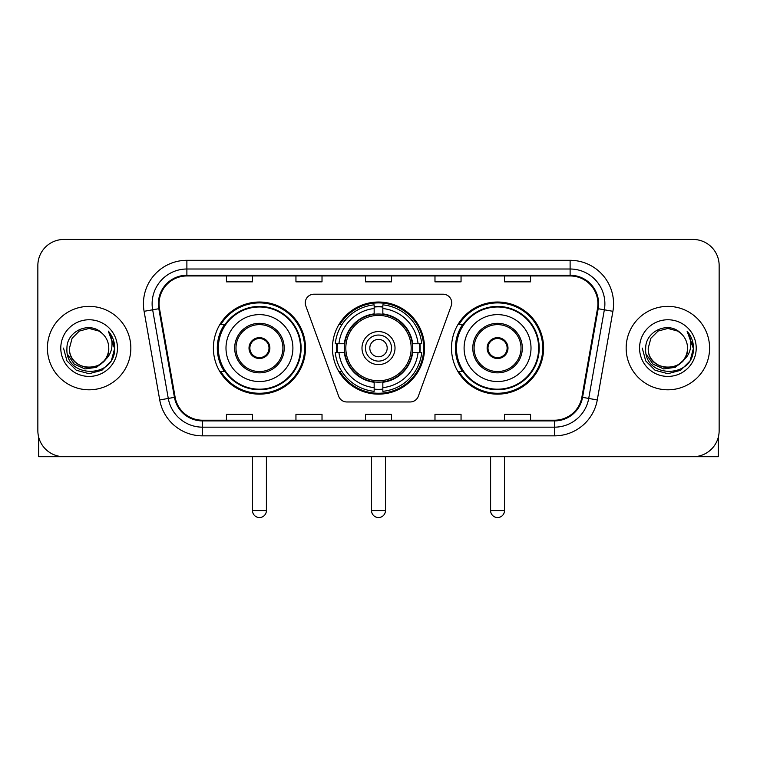 <?xml version="1.0" encoding="UTF-8"?>
<svg xmlns="http://www.w3.org/2000/svg" width="757" height="757" viewBox="0 0 757 757"><rect width="100%" height="100%" fill="white"/><g stroke="black" fill="none" stroke-linecap="round" stroke-linejoin="round"><path stroke-width="1.14" d="M305.26 302.895A8.687 8.687 0 0 0 305.781 305.866L338.672 396.242A8.687 8.687 0 0 0 346.838 401.967L410.162 401.967A8.687 8.687 0 0 0 418.328 396.242L451.219 305.866A8.687 8.687 0 0 0 443.053 294.208L313.947 294.208A8.687 8.687 0 0 0 305.26 302.895M451.494 348.088A46.054 46.054 0 0 0 497.557 394.142A46.054 46.054 0 0 0 543.611 348.088A46.054 46.054 0 0 0 497.557 302.024A46.054 46.054 0 0 0 451.494 348.088M332.446 348.088A46.054 46.054 0 0 0 378.5 394.142A46.054 46.054 0 0 0 424.554 348.088A46.054 46.054 0 0 0 378.5 302.024A46.054 46.054 0 0 0 332.446 348.088M213.389 348.088A46.054 46.054 0 0 0 259.443 394.142A46.054 46.054 0 0 0 305.506 348.088A46.054 46.054 0 0 0 259.443 302.024A46.054 46.054 0 0 0 213.389 348.088M224.432 371.545A42.146 42.146 0 0 1 224.432 324.621M336.581 352.431A42.146 42.146 0 0 1 336.581 343.744M462.546 371.545A42.146 42.146 0 0 1 462.546 324.621M37.85 265.527L37.85 430.638A26.069 26.069 0 0 0 63.919 456.708L693.081 456.708A26.069 26.069 0 0 0 719.15 430.638L719.15 265.527A26.069 26.069 0 0 0 693.081 239.458L63.919 239.458A26.069 26.069 0 0 0 37.85 265.527L37.85 430.638M47.407 348.088A41.711 41.711 0 0 0 89.118 389.798A41.711 41.711 0 0 0 130.838 348.088A41.711 41.711 0 0 0 89.118 306.377A41.711 41.711 0 0 0 47.407 348.088A41.711 41.711 0 0 0 89.118 389.798A41.711 41.711 0 0 0 130.838 348.088A41.711 41.711 0 0 0 89.118 306.377A41.711 41.711 0 0 0 47.407 348.088M626.162 348.088A41.711 41.711 0 0 0 667.882 389.798A41.711 41.711 0 0 0 709.593 348.088A41.711 41.711 0 0 0 667.882 306.377A41.711 41.711 0 0 0 626.162 348.088A41.711 41.711 0 0 0 667.882 389.798A41.711 41.711 0 0 0 709.593 348.088A41.711 41.711 0 0 0 667.882 306.377A41.711 41.711 0 0 0 626.162 348.088M159.074 303.765A27.81 27.81 0 0 1 186.884 275.955L570.116 275.955A27.81 27.81 0 0 1 597.5 308.591L581.868 397.236A27.81 27.81 0 0 1 554.484 420.211L202.516 420.211A27.81 27.81 0 0 1 175.132 397.236L159.5 308.591A27.81 27.81 0 0 1 159.074 303.765M158.383 303.765A28.501 28.501 0 0 0 158.819 308.714L174.441 397.349A28.501 28.501 0 0 0 202.516 420.911L554.484 420.911A28.501 28.501 0 0 0 582.559 397.349L598.181 308.714A28.501 28.501 0 0 0 570.116 275.264L186.884 275.264A28.501 28.501 0 0 0 158.383 303.765M144.095 311.307A43.452 43.452 0 0 1 186.884 260.313L570.116 260.313A43.452 43.452 0 0 1 612.905 311.307L597.273 399.951A43.452 43.452 0 0 1 554.484 435.852L202.516 435.852A43.452 43.452 0 0 1 159.727 399.951L144.095 311.307L152.649 309.802A34.756 34.756 0 0 1 186.884 269.009L570.116 269.009A34.756 34.756 0 0 1 604.351 309.802L588.719 398.437A34.756 34.756 0 0 1 554.484 427.166L202.516 427.166A34.756 34.756 0 0 1 168.281 398.437L152.649 309.802A34.756 34.756 0 0 1 152.129 303.765M693.081 239.458L63.919 239.458M63.919 456.708L693.081 456.708M719.15 430.638L719.15 265.527M582.559 397.349L588.719 398.437L604.351 309.802L612.905 311.307M365.461 275.955L365.461 281.841L391.539 281.841L391.539 275.955M295.949 275.955L295.949 281.841L322.018 281.841L322.018 275.955M226.428 275.955L226.428 281.841L252.497 281.841L252.497 275.955M434.982 275.955L434.982 281.841L461.051 281.841L461.051 275.955M504.503 275.955L504.503 281.841L530.572 281.841L530.572 275.955M391.539 420.211L391.539 414.325L365.461 414.325L365.461 420.211M322.018 420.211L322.018 414.325L295.949 414.325L295.949 420.211M252.497 420.211L252.497 414.325L226.428 414.325L226.428 420.211M461.051 420.211L461.051 414.325L434.982 414.325L434.982 420.211M530.572 420.211L530.572 414.325L504.503 414.325L504.503 420.211M108.762 348.088C109.964 373.419 68.281 373.419 69.483 348.088L72.114 338.265L79.305 331.074L89.118 328.443L98.94 331.074L101.987 333.25C89.932 320.618 66.73 331.017 66.947 348.088C64.742 378.405 113.9 379.2 114.695 349.554L114.733 348.088C114.657 341.644 112.519 335.985 108.308 331.112C111.506 336.373 112.642 342.032 111.695 348.088C110.777 353.235 108.27 357.446 104.173 360.701A19.644 19.644 0 0 0 108.762 348.088C109.964 373.419 68.281 373.419 69.483 348.088C68.281 373.419 109.964 373.419 108.762 348.088A19.644 19.644 0 0 0 101.987 333.25M104.173 360.701C93.745 374.791 68.461 365.782 69.483 348.088M105.422 359.651L96.555 367.325L84.935 368.943L74.243 364.108L67.562 354.456M60.787 348.088A28.331 28.331 0 0 0 89.118 376.418A28.331 28.331 0 0 0 117.449 348.088A28.331 28.331 0 0 0 89.118 319.757A28.331 28.331 0 0 0 60.787 348.088M108.308 331.112L114.723 348.826L113.531 340.328L114.723 348.826L113.531 340.328L114.723 348.826L108.497 331.329L114.723 348.826L108.497 331.329L114.733 348.088L111.307 360.89L101.93 370.268L89.118 373.703L76.315 370.268L66.938 360.89L63.512 348.088M108.497 331.329L114.723 348.845M38.721 437.319L38.721 456.708L139.525 456.708M412.291 352.431A34.065 34.065 0 0 0 382.843 314.297L382.843 314.297A34.065 34.065 0 0 0 344.709 352.431A34.065 34.065 0 0 0 412.291 352.431L412.291 352.431A34.065 34.065 0 0 1 382.843 381.869L382.843 387.65A39.799 39.799 0 0 0 418.063 352.431L421.734 352.431A43.452 43.452 0 0 1 382.843 391.322L382.843 387.65M337.452 352.431A41.275 41.275 0 0 1 337.452 343.744M382.843 307.039A41.275 41.275 0 0 0 374.157 307.039M419.548 343.744A41.275 41.275 0 0 1 419.548 352.431M418.063 343.744L421.734 343.744A43.452 43.452 0 0 0 382.843 304.853L382.843 313.89A34.472 34.472 0 0 1 412.697 343.744L418.063 343.744A39.799 39.799 0 0 0 382.843 308.525M338.937 352.431L335.266 352.431A43.452 43.452 0 0 0 374.157 391.322L374.157 382.285A34.472 34.472 0 0 1 344.303 352.431L338.937 352.431A39.799 39.799 0 0 0 374.157 387.65M418.063 352.431L412.697 352.431A34.472 34.472 0 0 1 382.843 382.285L382.843 381.869M344.709 352.431L344.709 352.431A34.065 34.065 0 0 0 374.157 381.869M382.843 389.136A41.275 41.275 0 0 1 374.157 389.136M374.157 308.525L374.157 304.853A43.452 43.452 0 0 0 335.266 343.744L344.303 343.744A34.472 34.472 0 0 1 374.157 313.89L374.157 308.525A39.799 39.799 0 0 0 338.937 343.744M411.174 348.088A32.674 32.674 0 0 1 378.5 380.762A32.674 32.674 0 0 1 345.826 348.088A32.674 32.674 0 0 1 378.5 315.414A32.674 32.674 0 0 1 411.174 348.088M395.012 348.088A16.512 16.512 0 0 0 378.5 331.575A16.512 16.512 0 0 0 361.988 348.088A16.512 16.512 0 0 0 378.5 364.6A16.512 16.512 0 0 0 395.012 348.088M391.539 348.088A13.039 13.039 0 0 0 378.5 335.048A13.039 13.039 0 0 0 365.461 348.088A13.039 13.039 0 0 0 378.5 361.117A13.039 13.039 0 0 0 391.539 348.088M387.187 348.088A8.687 8.687 0 0 1 378.5 356.774A8.687 8.687 0 0 1 369.813 348.088A8.687 8.687 0 0 1 378.5 339.391A8.687 8.687 0 0 1 387.187 348.088M341.927 324.621L339.884 324.621A45.193 45.193 0 0 1 423.693 348.088A45.193 45.193 0 0 1 339.884 371.545L341.927 371.545M225.993 348.088A33.459 33.459 0 0 1 259.443 314.628A33.459 33.459 0 0 1 292.902 348.088A33.459 33.459 0 0 1 259.443 381.537A33.459 33.459 0 0 1 225.993 348.088A33.459 33.459 0 0 0 259.443 381.537A33.459 33.459 0 0 0 292.902 348.088M235.985 348.088A23.467 23.467 0 0 0 259.443 371.545A23.467 23.467 0 0 0 282.91 348.088A23.467 23.467 0 0 0 259.443 324.621A23.467 23.467 0 0 0 235.985 348.088M224.961 324.621A41.711 41.711 0 0 0 224.961 371.545M300.548 348.088A41.105 41.105 0 0 0 259.443 306.982A41.105 41.105 0 0 0 218.338 348.088A41.105 41.105 0 0 0 259.443 389.193A41.105 41.105 0 0 0 300.548 348.088M249.015 348.088A10.428 10.428 0 0 0 259.443 358.515A10.428 10.428 0 0 0 269.87 348.088A10.428 10.428 0 0 0 259.443 337.66A10.428 10.428 0 0 0 249.015 348.088M304.636 348.088A45.193 45.193 0 0 1 220.826 371.545L225.018 371.545A41.663 41.663 0 0 0 287.017 379.323A41.663 41.663 0 0 0 287.017 316.842A41.663 41.663 0 0 0 225.018 324.621L220.826 324.621A45.193 45.193 0 0 1 304.636 348.088M249.346 345.476L249.706 345.476A10.087 10.087 0 0 1 269.189 345.476L268.64 345.476A9.557 9.557 0 0 1 259.443 357.645A9.557 9.557 0 0 1 250.245 345.476A9.557 9.557 0 0 1 268.64 345.476L269.539 345.476M249.706 345.476L250.245 345.476L249.706 345.476M269.539 350.69L269.189 350.69A10.087 10.087 0 0 1 249.706 350.69L249.346 350.69M269.189 350.69L268.64 350.69L269.189 350.69M464.098 348.088A33.459 33.459 0 0 1 497.557 314.628A33.459 33.459 0 0 1 531.007 348.088A33.459 33.459 0 0 1 497.557 381.537A33.459 33.459 0 0 1 464.098 348.088A33.459 33.459 0 0 0 497.557 381.537A33.459 33.459 0 0 0 531.007 348.088M474.09 348.088A23.467 23.467 0 0 0 497.557 371.545A23.467 23.467 0 0 0 521.015 348.088A23.467 23.467 0 0 0 497.557 324.621A23.467 23.467 0 0 0 474.09 348.088M463.066 324.621A41.711 41.711 0 0 0 463.066 371.545M538.662 348.088A41.105 41.105 0 0 0 497.557 306.982A41.105 41.105 0 0 0 456.452 348.088A41.105 41.105 0 0 0 497.557 389.193A41.105 41.105 0 0 0 538.662 348.088M487.129 348.088A10.428 10.428 0 0 0 497.557 358.515A10.428 10.428 0 0 0 507.985 348.088A10.428 10.428 0 0 0 497.557 337.66A10.428 10.428 0 0 0 487.129 348.088M542.741 348.088A45.193 45.193 0 0 1 458.931 371.545L463.123 371.545A41.663 41.663 0 0 0 525.121 379.323A41.663 41.663 0 0 0 525.121 316.842A41.663 41.663 0 0 0 463.123 324.621L458.931 324.621A45.193 45.193 0 0 1 542.741 348.088M487.461 345.476L487.811 345.476A10.087 10.087 0 0 1 507.294 345.476L506.755 345.476A9.557 9.557 0 0 1 497.557 357.645A9.557 9.557 0 0 1 488.36 345.476A9.557 9.557 0 0 1 506.755 345.476L507.654 345.476M487.811 345.476L488.36 345.476L487.811 345.476M507.654 350.69L506.755 350.69A9.557 9.557 0 0 1 488.36 350.69L487.461 350.69M506.755 350.69L507.294 350.69A10.087 10.087 0 0 1 487.811 350.69L488.36 350.69M718.279 437.319L718.279 456.708L617.475 456.708M687.517 348.088C688.719 373.419 647.036 373.419 648.238 348.088L650.869 338.265L658.06 331.074L667.882 328.443L677.695 331.074L680.742 333.25C668.696 320.618 645.484 331.017 645.702 348.088C643.497 378.405 692.655 379.2 693.45 349.554L693.488 348.088C693.421 341.644 691.273 335.985 687.063 331.112C690.27 336.373 691.396 342.032 690.45 348.088C689.532 353.235 687.025 357.446 682.928 360.701A19.644 19.644 0 0 0 687.517 348.088C688.719 373.419 647.036 373.419 648.238 348.088C647.036 373.419 688.719 373.419 687.517 348.088A19.644 19.644 0 0 0 680.742 333.25M682.928 360.701C672.5 374.791 647.216 365.782 648.238 348.088M684.177 359.651L675.31 367.325L663.69 368.943L652.998 364.108L646.317 354.456M639.551 348.088A28.331 28.331 0 0 0 667.882 376.418A28.331 28.331 0 0 0 696.213 348.088A28.331 28.331 0 0 0 667.882 319.757A28.331 28.331 0 0 0 639.551 348.088M687.063 331.112L693.478 348.826L692.286 340.328L693.478 348.826L692.286 340.328L693.478 348.826L687.252 331.329L693.478 348.826L687.252 331.329L693.488 348.088L690.062 360.89L680.685 370.268L667.882 373.703L655.07 370.268L645.693 360.89L642.267 348.088M687.252 331.329L693.478 348.845M570.116 260.313L570.116 275.264M152.649 309.802L158.819 308.714M202.516 435.852L202.516 420.911M554.484 420.911L554.484 435.852M159.727 399.951L174.441 397.349M598.181 308.714L604.351 309.802M186.884 260.313L186.884 275.264M588.719 398.437L597.273 399.951M371.545 456.708L371.545 510.587L385.455 510.587L385.455 456.708M378.5 356.774A8.687 8.687 0 0 1 369.813 348.088A8.687 8.687 0 0 1 378.5 339.391M374.157 389.524A41.663 41.663 0 0 0 382.843 389.524M419.936 352.431A41.663 41.663 0 0 0 419.936 343.744M382.843 306.642A41.663 41.663 0 0 0 374.157 306.642M284.216 348.088A24.763 24.763 0 0 0 259.443 323.315A24.763 24.763 0 0 0 234.679 348.088A24.763 24.763 0 0 0 259.443 372.851A24.763 24.763 0 0 0 284.216 348.088M252.497 456.708L252.497 510.587L266.398 510.587L266.398 456.708M522.321 348.088A24.763 24.763 0 0 0 497.557 323.315A24.763 24.763 0 0 0 472.784 348.088A24.763 24.763 0 0 0 497.557 372.851A24.763 24.763 0 0 0 522.321 348.088M490.602 456.708L490.602 510.587L504.503 510.587L504.503 456.708M371.545 510.587A6.955 6.955 0 0 0 378.5 517.542A6.955 6.955 0 0 0 385.455 510.587M252.497 510.587A6.955 6.955 0 0 0 259.443 517.542A6.955 6.955 0 0 0 266.398 510.587M490.602 510.587A6.955 6.955 0 0 0 497.557 517.542A6.955 6.955 0 0 0 504.503 510.587"/></g></svg>

